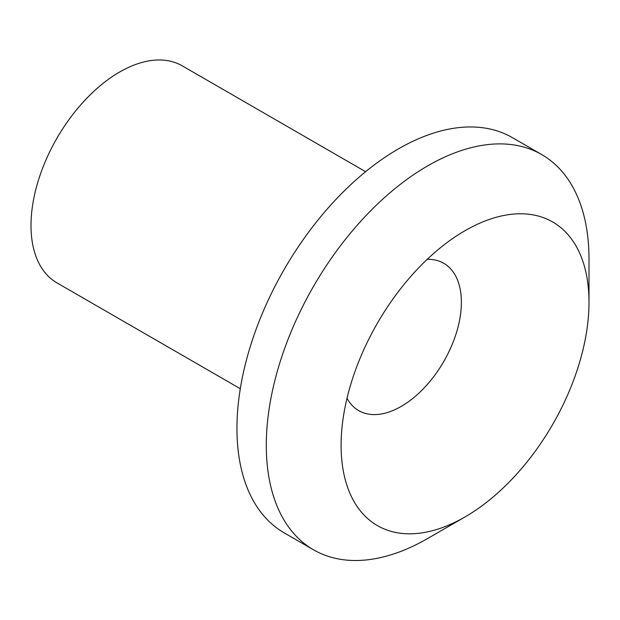 <?xml version="1.0" encoding="UTF-8"?>
<svg xmlns="http://www.w3.org/2000/svg" width="620" height="620" viewBox="0 0 620 620"><rect width="100%" height="100%" fill="white"/><g stroke="black" fill="none" stroke-linecap="round" stroke-linejoin="round"><path stroke-width="0.93" d="M347.006 398.288A85.056 49.104 120 0 0 358.716 410.618A85.056 49.104 120 0 0 443.765 361.507A85.056 49.104 120 0 0 443.765 263.298A85.056 49.104 120 0 0 427.234 259.323M465.046 230.671L465.046 230.671A175.29 101.207 120 0 0 341.101 445.361A175.29 101.207 120 0 0 465.054 516.925A175.29 101.207 120 0 0 589 302.235A175.29 101.207 120 0 0 465.046 230.671L465.046 230.671M589 302.235L589 259.044A228.191 131.75 120 0 0 541.74 154.582A228.191 131.75 120 0 0 427.645 165.881A228.191 131.75 120 0 0 266.29 445.361A228.191 131.75 120 0 0 313.55 549.824A228.191 131.75 120 0 0 427.645 538.517L465.054 516.925M365.599 171.694L182.249 65.844A125.302 72.339 120 0 0 85.692 99.409A125.302 72.339 120 0 0 31 225.502A125.302 72.339 120 0 0 56.947 282.867L240.297 388.717M541.74 154.582L512.399 137.64A228.191 131.75 120 0 0 336.559 198.78A228.191 131.75 120 0 0 236.949 428.42A228.191 131.75 120 0 0 284.208 532.882L313.55 549.824"/></g></svg>

